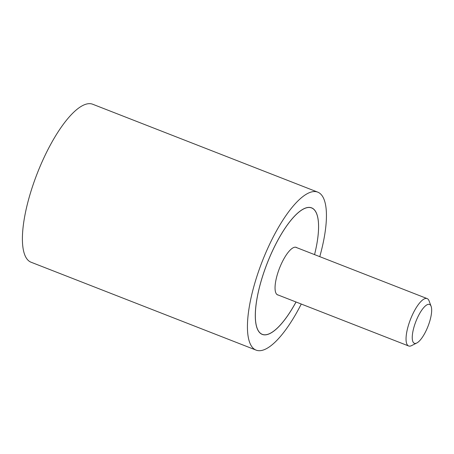 <?xml version="1.0" encoding="UTF-8"?>
<svg xmlns="http://www.w3.org/2000/svg" width="454" height="454" viewBox="0 0 454 454"><rect width="100%" height="100%" fill="white"/><g stroke="black" fill="none" stroke-linecap="round" stroke-linejoin="round"><path stroke-width="0.68" d="M319.769 256.652A84.79 26.542 111.3 0 0 318.413 192.434A84.79 26.542 111.3 0 0 317.783 192.156A84.79 26.542 111.3 0 0 262.611 260.454A84.79 26.542 111.3 0 0 255.454 349.835A84.79 26.542 111.3 0 0 256.084 350.113A84.79 26.542 111.3 0 0 301.263 304.038M256.084 350.113L31.054 262.219A84.79 26.542 -68.7 0 1 30.424 261.947A84.79 26.542 -68.7 0 1 37.58 172.56A84.79 26.542 -68.7 0 1 92.752 104.261L317.783 192.156M296.042 302.001A67.918 21.259 -68.7 0 1 262.225 334.399A67.918 21.259 -68.7 0 1 261.72 334.172A67.918 21.259 -68.7 0 1 267.451 262.582A67.918 21.259 -68.7 0 1 311.643 207.87A67.918 21.259 -68.7 0 1 312.148 208.091A67.918 21.259 -68.7 0 1 314.548 254.615A67.833 21.236 111.3 0 0 312.119 208.17A67.833 21.236 111.3 0 0 311.614 207.949A67.833 21.236 111.3 0 0 267.48 262.588A67.833 21.236 111.3 0 0 261.748 334.099A67.833 21.236 111.3 0 0 262.253 334.32A67.833 21.236 111.3 0 0 296.014 301.989M278.285 295.066A25.52 7.99 -68.7 0 1 277.649 294.907A25.52 7.99 -68.7 0 1 277.456 294.822A25.52 7.99 -68.7 0 1 279.613 267.922A25.52 7.99 -68.7 0 1 296.218 247.362A25.52 7.99 -68.7 0 1 296.411 247.447A25.52 7.99 -68.7 0 1 296.797 247.68M416.795 342.986L411.602 345.608A25.435 7.962 -68.7 0 1 408.64 345.976A25.435 7.962 -68.7 0 1 408.447 345.897A25.435 7.962 -68.7 0 1 410.598 319.083A25.435 7.962 -68.7 0 1 427.146 298.59A25.435 7.962 -68.7 0 1 427.339 298.675A25.435 7.962 -68.7 0 1 429.075 300.871L431.118 306.319A20.85 6.526 111.3 0 0 429.694 304.521A20.85 6.526 111.3 0 0 416.074 320.995A20.85 6.526 111.3 0 0 414.213 343.218A20.85 6.526 111.3 0 0 416.795 342.986A20.85 6.526 111.3 0 0 428.031 326.244A20.85 6.526 111.3 0 0 431.118 306.319M310.621 207.563L311.614 207.949M261.266 333.934L262.253 334.32M295.582 247.203L427.146 298.59M277.071 294.589L408.64 345.976"/></g></svg>
